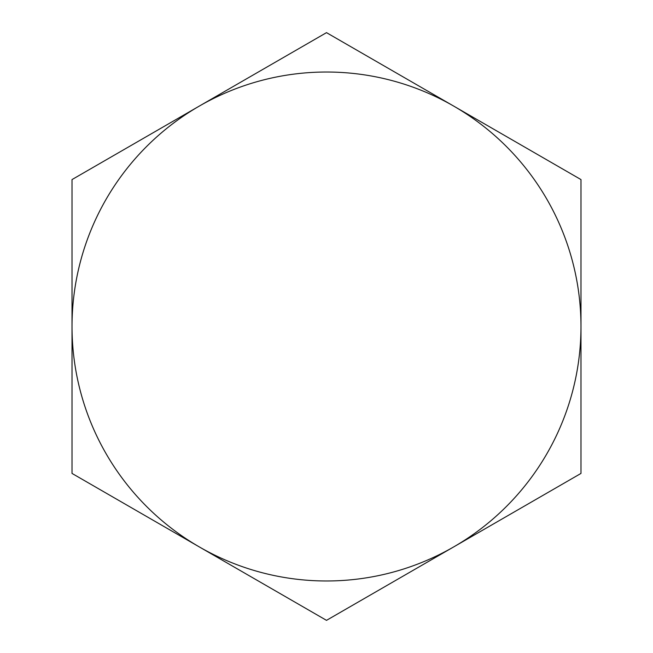 <?xml version="1.0" encoding="UTF-8"?>
<svg xmlns="http://www.w3.org/2000/svg" width="653" height="653" viewBox="0 0 653 653"><rect width="100%" height="100%" fill="white"/><g stroke="black" fill="none" stroke-linecap="round" stroke-linejoin="round"><path stroke-width="0.98" d="M72.018 326.5L72.018 473.425L199.263 546.888A254.482 254.482 0 0 1 199.263 106.112L72.018 179.575L72.018 326.5L72.018 179.575L199.263 106.112A254.482 254.482 0 0 1 453.737 106.112L326.5 32.65L199.263 106.112L326.5 32.65L453.737 106.112A254.482 254.482 0 0 1 453.737 546.888A254.482 254.482 0 0 1 199.263 546.888L326.5 620.35L580.982 473.425L580.982 179.575L453.737 106.112L580.982 179.575L580.982 473.425L326.5 620.35L72.018 473.425L72.018 326.5A254.482 254.482 0 0 0 453.737 546.888A254.482 254.482 0 0 0 453.737 106.112A254.482 254.482 0 0 0 72.018 326.5"/></g></svg>
